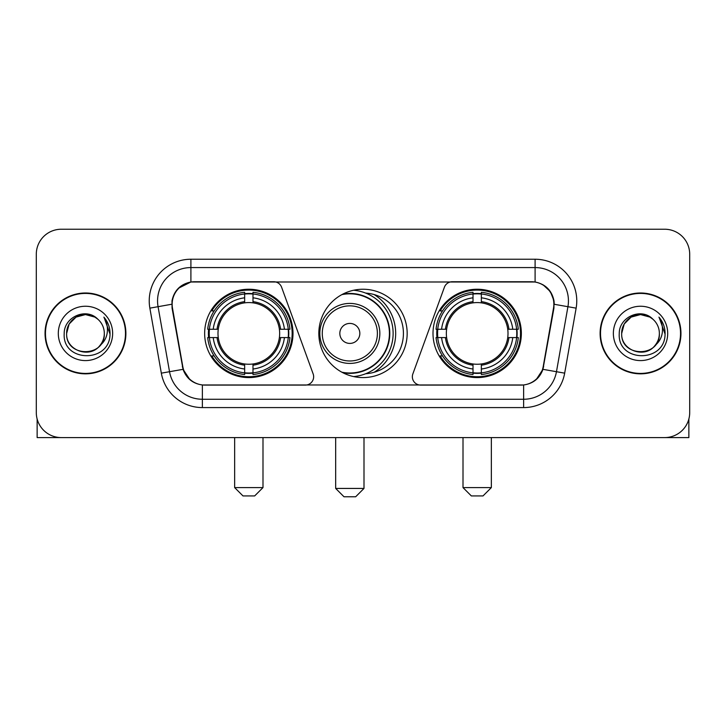 <?xml version="1.0" encoding="UTF-8"?>
<svg xmlns="http://www.w3.org/2000/svg" width="726" height="726" viewBox="0 0 726 726"><rect width="100%" height="100%" fill="white"/><g stroke="black" fill="none" stroke-linecap="round" stroke-linejoin="round"><path stroke-width="1.09" d="M313.65 376.749A8.331 8.331 0 0 1 305.31 385.089L204.941 385.089A22.506 22.506 0 0 1 182.78 366.494L172.489 308.151A22.506 22.506 0 0 1 194.65 281.742L273.766 281.742A8.331 8.331 0 0 1 281.597 287.224L313.142 373.899A8.331 8.331 0 0 1 313.65 376.749M433.005 333.415A44.168 44.168 0 0 0 477.182 377.584A44.168 44.168 0 0 0 521.35 333.415A44.168 44.168 0 0 0 477.182 289.238A44.168 44.168 0 0 0 433.005 333.415M204.65 333.415A44.168 44.168 0 0 0 248.818 377.584A44.168 44.168 0 0 0 292.995 333.415A44.168 44.168 0 0 0 248.818 289.238A44.168 44.168 0 0 0 204.65 333.415M208.616 337.581A40.42 40.42 0 0 1 208.616 329.25M436.97 337.581A40.42 40.42 0 0 1 436.97 329.25M365.695 293.086A40.42 40.42 0 0 1 403.42 333.415A40.42 40.42 0 0 1 365.695 373.745M407.168 333.415A44.168 44.168 0 0 1 363 377.584A44.168 44.168 0 0 1 318.832 333.415A44.168 44.168 0 0 1 363 289.238A44.168 44.168 0 0 1 407.168 333.415M531.35 281.742L452.234 281.742A8.331 8.331 0 0 0 444.403 287.224L412.858 373.899A8.331 8.331 0 0 0 420.69 385.089L521.059 385.089A22.506 22.506 0 0 0 543.22 366.494L553.511 308.151A22.506 22.506 0 0 0 531.35 281.742M45.048 333.415A40.42 40.42 0 0 0 85.468 373.836A40.42 40.42 0 0 0 125.888 333.415A40.42 40.42 0 0 0 85.468 292.995A40.42 40.42 0 0 0 45.048 333.415M600.112 333.415A40.42 40.42 0 0 0 640.532 373.836A40.42 40.42 0 0 0 680.952 333.415A40.42 40.42 0 0 0 640.532 292.995A40.42 40.42 0 0 0 600.112 333.415M171.98 300.909C174.14 290.482 180.447 284.175 190.902 281.987L535.098 281.987C545.544 284.165 551.851 290.473 554.02 300.909L553.929 308.151L542.948 369.325C539.663 378.382 533.22 383.609 523.637 384.98L202.363 384.98C192.798 383.627 186.364 378.4 183.052 369.325L172.071 308.151L171.98 300.909M178.369 288.286L190.902 281.987L190.902 267.576L535.098 267.576A33.332 33.332 0 0 1 567.932 306.699L556.47 371.703A33.332 33.332 0 0 1 523.637 399.255L202.363 399.255A33.332 33.332 0 0 1 169.53 371.703L158.068 306.699A33.332 33.332 0 0 1 190.902 267.576L190.902 259.236L535.098 259.236L535.098 281.987M543.021 284.764L550.372 291.598L554.02 300.909L554.274 304.294L576.135 308.151L564.674 373.155A41.672 41.672 0 0 1 523.637 407.585L202.363 407.585A41.672 41.672 0 0 1 161.326 373.155L149.865 308.151A41.672 41.672 0 0 1 190.902 259.236M204.523 385.089L202.363 384.98L202.363 407.585M523.637 407.585L523.637 384.98L521.477 385.089M564.674 373.155L542.948 369.325L536.224 379.58M189.922 379.707L183.052 369.325L161.326 373.155M543.638 366.494L543.502 367.202M182.498 367.202L182.362 366.494M149.865 308.151L171.726 304.248M689.7 254.236A25.002 25.002 0 0 0 664.698 229.234L61.302 229.234A25.002 25.002 0 0 0 36.3 254.236L36.3 412.586A25.002 25.002 0 0 0 61.302 437.587L664.698 437.587A25.002 25.002 0 0 0 689.7 412.586L689.7 254.236L689.7 412.586M36.3 254.236L36.3 412.586M664.698 229.234L61.302 229.234M61.302 437.587L664.698 437.587M125.48 333.415A40.003 40.003 0 0 0 85.468 293.413A40.003 40.003 0 0 0 45.466 333.415A40.003 40.003 0 0 0 85.468 373.418A40.003 40.003 0 0 0 125.48 333.415M97.81 319.186A18.84 18.84 0 0 1 104.308 333.415C105.461 357.709 65.485 357.709 66.638 333.415L69.161 323.996L76.058 317.099L85.468 314.576L94.888 317.099L97.81 319.186C86.249 307.071 63.997 317.044 64.206 333.415C62.091 362.492 109.236 363.254 109.998 334.822L110.034 333.415C109.962 327.235 107.911 321.809 103.872 317.135C106.94 322.181 108.029 327.608 107.121 333.415C106.241 338.352 103.836 342.391 99.907 345.512A18.84 18.84 0 0 0 104.308 333.415C105.461 357.709 65.485 357.709 66.638 333.415C66.347 321.736 78.354 311.917 89.924 315.111M99.907 345.512C89.906 359.025 65.658 350.386 66.638 333.415M58.298 333.415A27.171 27.171 0 0 0 85.468 360.586A27.171 27.171 0 0 0 112.639 333.415A27.171 27.171 0 0 0 85.468 306.245A27.171 27.171 0 0 0 58.298 333.415M104.054 317.344L110.025 334.123M37.135 418.993L37.135 437.587L133.811 437.587M680.534 333.415A40.003 40.003 0 0 0 640.532 293.413A40.003 40.003 0 0 0 600.52 333.415A40.003 40.003 0 0 0 640.532 373.418A40.003 40.003 0 0 0 680.534 333.415M652.865 319.186A18.84 18.84 0 0 1 659.362 333.415C660.515 357.709 620.539 357.709 621.692 333.415L624.215 323.996L631.112 317.099L640.532 314.576L649.942 317.099L652.865 319.186C641.312 307.071 619.051 317.044 619.26 333.415C617.145 362.492 664.29 363.254 665.052 334.822L665.089 333.415C665.025 327.235 662.965 321.809 658.927 317.135C662.003 322.181 663.083 327.608 662.176 333.415C661.295 338.352 658.89 342.391 654.961 345.512A18.84 18.84 0 0 0 659.362 333.415C660.515 357.709 620.539 357.709 621.692 333.415C621.402 321.736 633.408 311.917 644.978 315.111M654.961 345.512C644.96 359.025 620.712 350.386 621.692 333.415M613.361 333.415A27.171 27.171 0 0 0 640.532 360.586A27.171 27.171 0 0 0 667.702 333.415A27.171 27.171 0 0 0 640.532 306.245A27.171 27.171 0 0 0 613.361 333.415M659.108 317.344L665.08 334.123M254.654 495.931L242.992 495.931L234.652 487.6L262.993 487.6L254.654 495.931M252.993 372.865L252.993 374.543A41.337 41.337 0 0 0 289.946 337.581L288.276 337.581A39.667 39.667 0 0 1 252.993 372.865L252.993 369.008A35.837 35.837 0 0 0 284.42 337.581L279.374 337.581A30.837 30.837 0 0 0 252.993 302.86L252.993 293.966A39.667 39.667 0 0 1 288.276 329.25L289.946 329.25A41.337 41.337 0 0 0 252.993 292.288L252.993 293.966M209.369 337.581L207.69 337.581A41.337 41.337 0 0 0 244.653 374.543L244.653 372.865A39.667 39.667 0 0 1 209.369 337.581L213.226 337.581A35.837 35.837 0 0 0 244.653 369.008L244.653 363.971A30.837 30.837 0 0 0 279.374 337.581L280.608 337.581A32.053 32.053 0 0 1 252.993 365.196L252.993 369.008M244.653 293.966L244.653 292.288A41.337 41.337 0 0 0 207.69 329.25L209.369 329.25A39.667 39.667 0 0 1 244.653 293.966L244.653 297.823A35.837 35.837 0 0 0 213.226 329.25L218.272 329.25A30.837 30.837 0 0 0 244.653 363.971L244.653 365.196A32.053 32.053 0 0 1 217.038 337.581L213.226 337.581M209.451 337.581A39.585 39.585 0 0 1 209.451 329.25M252.993 294.048A39.585 39.585 0 0 0 244.653 294.048M288.186 329.25A39.585 39.585 0 0 1 288.186 337.581M288.276 329.25L284.42 329.25A35.837 35.837 0 0 0 252.993 297.823M284.42 337.581L288.276 337.581M244.653 369.008L244.653 372.865M279.374 329.25L284.42 329.25M252.993 364.016L252.993 365.196M244.653 363.971A30.837 30.837 0 0 1 218.272 337.581L217.038 337.581M252.993 372.783A39.585 39.585 0 0 1 244.653 372.783M213.226 329.25L209.369 329.25M244.653 302.806L244.653 297.823M252.993 302.86A30.837 30.837 0 0 0 218.272 329.25L217.038 329.25A32.053 32.053 0 0 1 244.653 301.626M252.993 302.806L252.993 301.626A32.053 32.053 0 0 1 280.608 329.25M214.143 310.91L211.783 310.91A43.342 43.342 0 0 1 292.161 333.415A43.342 43.342 0 0 1 211.783 355.912L214.143 355.912M483.008 495.931L471.346 495.931L463.006 487.6L491.348 487.6L483.008 495.931M481.347 372.865L481.347 374.543A41.337 41.337 0 0 0 518.31 337.581L516.631 337.581A39.667 39.667 0 0 1 481.347 372.865L481.347 369.008A35.837 35.837 0 0 0 512.774 337.581L507.728 337.581A30.837 30.837 0 0 0 481.347 302.86L481.347 293.966A39.667 39.667 0 0 1 516.631 329.25L518.31 329.25A41.337 41.337 0 0 0 481.347 292.288L481.347 293.966M437.724 337.581L436.054 337.581A41.337 41.337 0 0 0 473.007 374.543L473.007 372.865A39.667 39.667 0 0 1 437.724 337.581L441.58 337.581A35.837 35.837 0 0 0 473.007 369.008L473.007 363.971A30.837 30.837 0 0 0 507.728 337.581L508.962 337.581A32.053 32.053 0 0 1 481.347 365.196L481.347 369.008M473.007 293.966L473.007 292.288A41.337 41.337 0 0 0 436.054 329.25L437.724 329.25A39.667 39.667 0 0 1 473.007 293.966L473.007 297.823A35.837 35.837 0 0 0 441.58 329.25L446.626 329.25A30.837 30.837 0 0 0 473.007 363.971L473.007 365.196A32.053 32.053 0 0 1 445.392 337.581L441.58 337.581M437.814 337.581A39.585 39.585 0 0 1 437.814 329.25M481.347 294.048A39.585 39.585 0 0 0 473.007 294.048M516.549 329.25A39.585 39.585 0 0 1 516.549 337.581M516.631 329.25L512.774 329.25A35.837 35.837 0 0 0 481.347 297.823M512.774 337.581L516.631 337.581M473.007 369.008L473.007 372.865M507.728 329.25L512.774 329.25M481.347 364.016L481.347 365.196M473.007 363.971A30.837 30.837 0 0 1 446.626 337.581L445.392 337.581M481.347 372.783A39.585 39.585 0 0 1 473.007 372.783M441.58 329.25L437.724 329.25M473.007 302.806L473.007 297.823M481.347 302.86A30.837 30.837 0 0 0 446.626 329.25L445.392 329.25A32.053 32.053 0 0 1 473.007 301.626M481.347 302.806L481.347 301.626A32.053 32.053 0 0 1 508.962 329.25M442.506 310.91L440.137 310.91A43.342 43.342 0 0 1 520.515 333.415A43.342 43.342 0 0 1 440.137 355.912L442.506 355.912M355.667 496.765L343.997 496.765L335.666 488.426L363.998 488.426L355.667 496.765M359.833 333.415A10.001 10.001 0 0 0 349.832 323.415A10.001 10.001 0 0 0 339.832 333.415A10.001 10.001 0 0 0 349.832 343.416A10.001 10.001 0 0 0 359.833 333.415M379.834 333.415A30.002 30.002 0 0 0 349.832 303.414A30.002 30.002 0 0 0 319.83 333.415A30.002 30.002 0 0 0 349.832 363.417A30.002 30.002 0 0 0 379.834 333.415A30.002 30.002 0 0 1 349.832 363.417A30.002 30.002 0 0 1 319.83 333.415M341.837 372.184A39.585 39.585 0 0 0 389.417 333.415A39.585 39.585 0 0 0 341.837 294.638M374.162 372.266A45.838 45.838 0 0 0 374.162 294.565M353.644 290.246A43.342 43.342 0 0 1 353.644 376.585M688.865 418.993L688.865 437.587L592.189 437.587M535.098 259.236A41.672 41.672 0 0 1 576.135 308.151M158.068 306.699A33.332 33.332 0 0 1 157.56 300.909M252.993 363.971A30.837 30.837 0 0 0 279.374 337.581M244.653 373.155A39.957 39.957 0 0 0 252.993 373.155M288.567 337.581A39.957 39.957 0 0 0 288.567 329.25M252.993 293.667A39.957 39.957 0 0 0 244.653 293.667M481.347 363.971A30.837 30.837 0 0 0 507.728 337.581M473.007 373.155A39.957 39.957 0 0 0 481.347 373.155M516.921 337.581A39.957 39.957 0 0 0 516.921 329.25M481.347 293.667A39.957 39.957 0 0 0 473.007 293.667M377.393 333.415A27.561 27.561 0 0 0 349.832 305.855A27.561 27.561 0 0 0 322.271 333.415A27.561 27.561 0 0 0 349.832 360.976A27.561 27.561 0 0 0 377.393 333.415M342.962 372.783A39.957 39.957 0 0 0 389.789 333.415A39.957 39.957 0 0 0 342.962 294.048M262.993 437.587L262.993 487.6M234.652 437.587L234.652 487.6M491.348 437.587L491.348 487.6M463.006 437.587L463.006 487.6M363.998 437.587L363.998 488.426M335.666 437.587L335.666 488.426"/></g></svg>
